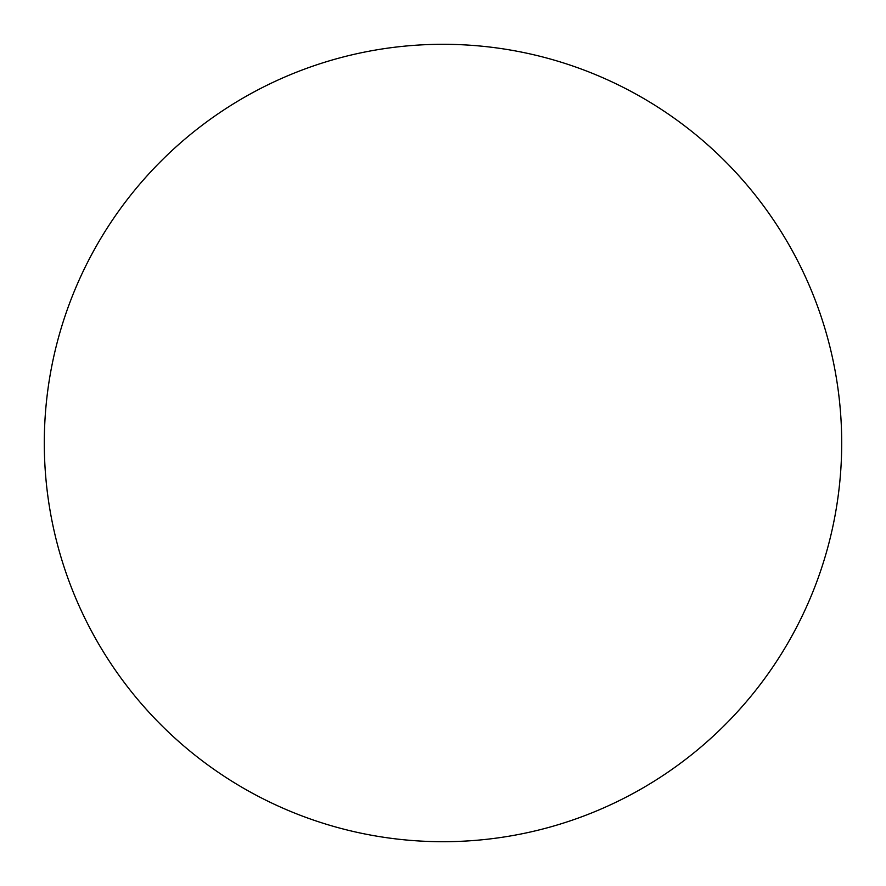 <?xml version="1.0" encoding="UTF-8"?>
<svg xmlns="http://www.w3.org/2000/svg" width="886" height="886" viewBox="0 0 886 886"><rect width="100%" height="100%" fill="white"/><g stroke="black" fill="none" stroke-linecap="round" stroke-linejoin="round"><path stroke-width="1.33" d="M443 44.3A398.7 398.7 0 0 1 841.7 443A398.7 398.7 0 0 1 443 841.7A398.7 398.7 0 0 1 44.3 443A398.7 398.7 0 0 1 443 44.3M44.3 443A398.7 398.7 0 0 0 443 841.7A398.7 398.7 0 0 0 841.7 443A398.7 398.7 0 0 0 443 44.3A398.7 398.7 0 0 0 44.3 443"/></g></svg>

